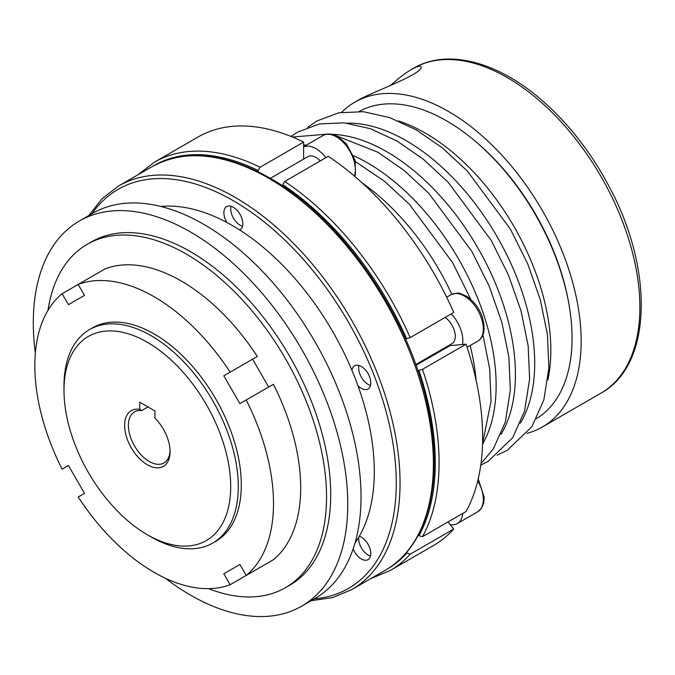 <?xml version="1.0" encoding="UTF-8"?>
<svg xmlns="http://www.w3.org/2000/svg" width="675" height="675" viewBox="0 0 675 675"><rect width="100%" height="100%" fill="white"/><g stroke="black" fill="none" stroke-linecap="round" stroke-linejoin="round"><path stroke-width="1.01" d="M417.867 370.668L422.508 369.335L466.071 344.174L450.065 345.608A17.415 10.057 60 0 1 448.597 345.592M139.767 409.387A32.147 18.562 60 0 0 125.196 431.62A32.147 18.562 60 0 0 149.909 466.071A32.147 18.562 60 0 0 170.075 451.634A32.147 18.562 60 0 0 154.921 418.137L154.921 410.948L139.767 402.199L139.767 409.387L141.657 410.628A29.472 17.018 -120 0 0 134.502 411.893A29.472 17.018 -120 0 0 134.502 445.922A29.472 17.018 -120 0 0 163.974 462.94A29.472 17.018 -120 0 0 170.058 450.503M148.011 406.957L141.657 410.628M239.895 564.502L223.822 573.775L239.895 564.502L246.206 575.438A168.784 97.445 60 0 0 246.206 399.988L273.4 384.294A168.784 97.445 60 0 1 273.4 559.735L246.206 575.438M359.26 111.392A177.356 102.397 60 0 1 446.656 120.892A177.356 102.397 60 0 1 562.165 276.024A177.356 102.397 60 0 1 536.591 418.542M359.319 536.203A13.399 7.737 60 0 1 361.311 537.106A13.399 7.737 60 0 1 370.06 548.91A13.399 7.737 60 0 1 368.01 559.642A13.399 7.737 60 0 1 353.152 548.885M370.491 556.065A13.399 7.737 60 0 1 358.754 537.165M268.65 387.028L252.577 359.193L223.822 375.798L239.895 403.633L246.206 399.988M230.133 372.153A168.784 97.445 60 0 0 78.19 284.428L62.117 293.709L68.437 304.644L84.51 295.363L78.19 284.428L105.384 268.726A168.784 97.445 60 0 1 257.327 356.451L223.822 375.798M351.953 370.339A13.399 7.737 60 0 1 354.611 365.825A13.399 7.737 60 0 1 361.311 366.491A13.399 7.737 60 0 1 370.06 378.295A13.399 7.737 60 0 1 368.01 389.028A13.399 7.737 60 0 1 357.944 385.703M370.491 385.442A13.399 7.737 60 0 1 358.957 365.47M151.132 536.946L147.344 534.752A117.88 68.057 -120 0 0 230.698 486.633A117.88 68.057 -120 0 0 147.344 342.259A117.88 68.057 -120 0 0 63.99 390.386A117.88 68.057 -120 0 0 147.344 534.752A117.88 68.057 -120 0 0 147.344 534.76L151.132 536.946A123.238 71.153 60 0 0 212.752 543.046A123.238 71.153 60 0 0 231.643 444.293A123.238 71.153 60 0 0 151.132 335.703A123.238 71.153 60 0 0 89.513 329.594A123.238 71.153 60 0 0 63.99 386.016L63.99 390.386M137.919 174.817L154.491 162.152L198.062 137A235.752 136.114 60 0 1 303.632 142.088L260.061 167.248L258.162 170.53L258.162 171.771M303.632 159.097L303.632 142.088M282.791 186.081L282.791 184.756L284.681 181.465L328.252 156.313A235.752 136.114 60 0 1 453.76 312.441L410.189 337.593L405.54 338.934M466.071 344.174A235.752 136.114 60 0 1 466.071 511.515L422.508 536.676L418.964 535.722L418.365 534.971M406.266 552.758L410.189 554.192L453.76 529.04L448.048 521.927M453.76 529.04A235.752 136.114 60 0 1 433.822 545.341L390.251 570.493A235.752 136.114 60 0 0 410.189 554.192M303.632 146.821A26.789 15.466 60 0 1 315.942 148.677A26.789 15.466 60 0 1 325.89 157.68M270.346 178.318L307.901 156.625A16.073 9.281 60 0 1 315.942 157.427A16.073 9.281 60 0 1 320.279 160.92M223.822 573.775L230.133 584.719A168.784 97.445 60 0 1 78.19 496.994L84.51 493.349L68.437 465.505L62.117 469.15A168.784 97.445 60 0 1 62.117 293.709M398.326 120.918A177.356 102.397 60 0 1 425.436 133.144A177.356 102.397 60 0 1 547.881 379.957M390.251 85.7C398.233 78.494 405.287 73.103 411.404 69.508C417.327 66.218 420.542 65.391 421.065 67.028C423.132 73.659 373.537 91.775 360.29 99.022L354.78 102.203A187.532 108.27 60 0 1 542.312 210.473A187.532 108.27 60 0 1 542.312 427.022A187.532 108.27 60 0 1 527.023 433.342M451.297 313.867A26.789 15.466 60 0 1 460.316 328.278A26.789 15.466 60 0 1 462.527 344.495M445.154 317.41A16.073 9.281 60 0 1 453.752 328.86A16.073 9.281 60 0 1 451.946 343.659L415.749 364.559M212.752 543.046L215.781 541.299A123.238 71.153 -120 0 0 234.672 442.547A123.238 71.153 -120 0 0 154.162 333.948A123.238 71.153 -120 0 0 92.543 327.848L89.513 329.594M35.336 353.101A222.362 128.377 60 0 1 79.355 221.003A222.362 128.377 60 0 1 190.536 232.014A222.362 128.377 60 0 1 335.796 427.958A222.362 128.377 60 0 1 301.717 606.142A222.362 128.377 60 0 1 165.307 578.213M79.355 221.003L92.618 213.351A222.362 128.377 60 0 1 203.799 224.362A222.362 128.377 60 0 1 349.059 420.306A222.362 128.377 60 0 1 314.972 598.489L301.717 606.142M341.66 112.278A187.532 108.27 60 0 1 354.78 102.203M208.609 588.642A198.248 114.463 -120 0 0 285.491 587.672A198.248 114.463 -120 0 0 315.883 428.811A198.248 114.463 -120 0 0 186.368 254.112A198.248 114.463 -120 0 0 87.244 244.291A198.248 114.463 -120 0 0 47.959 310.39M87.244 244.291L91.412 241.886A198.248 114.463 60 0 1 190.536 251.699A198.248 114.463 60 0 1 320.051 426.406A198.248 114.463 60 0 1 289.659 585.259L285.491 587.672M160.793 206.457A200.931 116.007 60 0 1 232.208 225.45A200.931 116.007 60 0 1 355.362 378.802A200.931 116.007 60 0 1 355.033 542.894M568.662 302.636A174.142 100.541 -120 0 0 475.673 141.581M230.133 584.719L257.327 569.017M462.755 513.439A26.789 15.466 60 0 1 460.316 520.771A26.789 15.466 60 0 1 457.304 523.564A26.789 15.466 60 0 1 450.217 524.627M226.876 222.488A13.399 7.737 60 0 1 226.648 206.634A13.399 7.737 60 0 1 233.347 207.301A13.399 7.737 60 0 1 242.097 219.105A13.399 7.737 60 0 1 240.047 229.837A13.399 7.737 60 0 1 239.709 230.015M242.519 226.252A13.399 7.737 60 0 1 230.993 206.28M416.002 365.268L450.065 345.608M353.616 155.731A181.786 104.954 60 0 1 367.597 162.92A181.786 104.954 60 0 1 482.541 444.15M406.654 338.833A233.078 134.57 -120 0 0 282.791 184.756M284.681 181.465A235.752 136.114 60 0 1 410.189 337.593M418.964 535.722A233.078 134.57 -120 0 0 418.964 370.575M422.508 369.335A235.752 136.114 60 0 1 422.508 536.676M411.404 69.508L413.505 68.293A187.532 108.27 60 0 1 601.037 176.572A187.532 108.27 60 0 1 601.037 393.112L542.312 427.022M331.898 134.308A181.786 104.954 60 0 1 386.876 151.791A181.786 104.954 60 0 1 501.027 434.371M303.632 146.72L323.004 135.54A26.789 15.466 60 0 1 336.403 136.865A26.789 15.466 60 0 1 354.367 176.04M258.162 170.53A233.078 134.57 -120 0 0 153.006 166.118M154.491 162.152A235.752 136.114 60 0 1 260.061 167.248M347.051 123.154A181.786 104.954 60 0 1 406.156 140.653A181.786 104.954 60 0 1 520.307 423.242M386.066 569.81A233.078 134.57 -120 0 0 406.654 553.238M362.171 182.917A181.786 104.954 60 0 1 451.845 294.275M470.154 345.516A181.786 104.954 60 0 1 476.111 380.261M446.673 297.202L450.968 294.722A26.789 15.466 60 0 1 480.769 316.465A26.789 15.466 60 0 1 477.765 341.128L467.108 347.279M385.121 570.367C427.022 546.91 443.838 483.924 428.811 411.294C411.522 319.748 342.816 218.801 269.924 178.073C224.564 152.542 185.271 148.745 152.044 166.657A233.078 134.57 60 0 1 268.582 178.208A233.078 134.57 60 0 1 420.846 383.594A233.078 134.57 60 0 1 385.121 570.367L351.776 589.612L332.539 597.603L311.108 600.716M152.044 166.657L118.707 185.912A233.078 134.57 60 0 1 235.246 197.454A233.078 134.57 60 0 1 387.509 402.84A233.078 134.57 60 0 1 351.776 589.612M477.765 480.828A26.789 15.466 60 0 1 480.769 508.958A26.789 15.466 60 0 1 477.765 511.751L457.304 523.564M92.003 213.697A230.394 133.017 60 0 1 233.347 200.737A230.394 133.017 60 0 1 390.774 431.342A230.394 133.017 60 0 1 314.364 598.843M335.964 135.65L377.764 152.187L403.903 170.243L428.887 193.421L471.901 251.488L489.232 286.301L501.744 321.983L508.891 357.067L510.334 390.142L505.28 422.246L493.332 448.934L480.98 463.582M292.461 137.033L326.843 134.173M413.505 68.293C448.647 47.503 501.255 62.733 546.396 104.262C571.252 127.043 592.211 154.55 609.263 186.798C654.142 269.966 652.151 365.462 601.037 393.112M307.817 127.263L316.87 120.994L338.833 112.784L363.437 111.704L389.585 117.56L416.323 129.921L442.471 147.977L467.454 171.155L510.46 229.23L527.791 264.035L540.304 299.717L547.45 334.808L548.893 367.875L543.839 399.988L531.892 426.668L507.203 450.385L497.129 455.161M370.988 578.517L390.251 570.493M323.004 135.54C327.223 133.152 332.227 133.54 338.006 136.704L346.469 143.927L355.177 160.388L355.438 174.428L354.721 176.344M450.968 294.722C456.266 293.051 459.354 292.672 460.24 293.583L466.493 296.198C473.243 300.552 478.347 306.973 481.798 315.478C485.814 328.523 484.473 337.078 477.765 341.128M291.026 136.451L297.591 132.123L319.553 123.913L344.157 122.833L370.305 128.689L397.043 141.05L423.183 159.114L448.175 182.284L491.181 240.359L508.511 275.164L521.024 310.854L528.171 345.938L529.613 379.012L524.559 411.117L512.612 437.797L487.924 461.514L480.777 465.109M478.221 478.929L484.237 497.323L483.663 503.314L481.435 508.359L477.765 511.751M355.48 161.62L384.623 181.373L409.607 204.55L452.621 262.626L470.77 299.379M482.954 334.91L489.712 369.065L491.054 401.271L482.566 443.5M303.632 144.922L306.323 145.167M88.746 215.578L102.17 198.577L118.707 185.912"/></g></svg>
